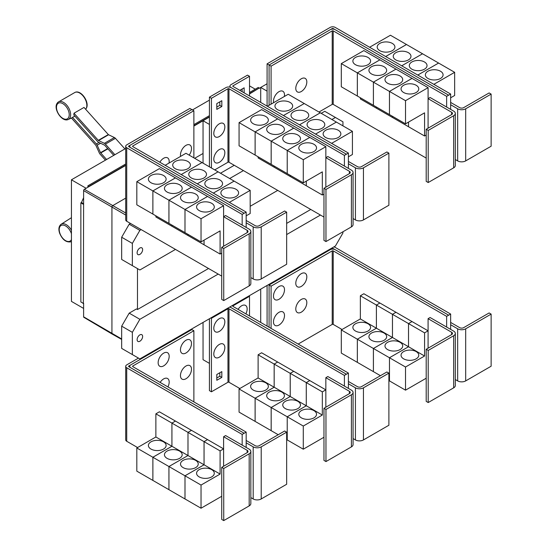 <?xml version="1.0" encoding="UTF-8"?>
<svg xmlns="http://www.w3.org/2000/svg" width="548" height="548" viewBox="0 0 548 548"><rect width="100%" height="100%" fill="white"/><g stroke="black" fill="none" stroke-linecap="round" stroke-linejoin="round"><path stroke-width="0.82" d="M124.91 148.919L115.423 138.336A2.836 1.637 -120 0 0 114.402 137.534L108.579 134.76A0.712 0.411 60 0 1 108.319 134.561L84.008 107.435L73.98 113.224L98.291 140.35A0.712 0.411 -120 0 0 98.551 140.548L104.373 143.323A2.836 1.637 60 0 1 105.394 144.124L114.881 154.714M113.751 155.365L104.757 145.33A0.712 0.411 -120 0 0 104.504 145.131L98.681 142.357A2.836 1.637 60 0 1 97.66 141.562L73.788 114.922A10.419 6.014 -120 0 0 73.98 113.224M105.449 160.16L100.099 154.187A2.836 1.637 60 0 1 99.304 152.954L95.948 145.487A0.712 0.411 -120 0 0 95.749 145.179L71.439 118.053A10.419 6.014 -120 0 0 71.589 117.984A10.419 6.014 -120 0 0 72.514 117.341L74.877 116.142M72.514 117.341L96.386 143.973A2.836 1.637 60 0 1 97.181 145.206L100.537 152.673A0.712 0.411 -120 0 0 100.736 152.974L106.586 159.502M246.168 227.42L246.168 222.789L253.19 226.838A5.672 3.274 0 0 0 261.211 226.838L286.659 212.151L284.652 210.994L259.204 225.68A2.836 1.637 180 0 1 255.197 225.68L246.168 220.474M286.659 212.151L286.659 264.259L261.211 278.946A5.672 3.274 0 0 1 253.19 278.946L250.84 277.589M187.841 161.468A8.864 5.117 180 0 1 190.437 165.085A8.864 5.117 180 0 1 184.971 169.812A8.864 5.117 180 0 1 175.305 168.702A8.864 5.117 180 0 1 172.709 165.085A8.864 5.117 180 0 1 178.182 160.359A8.864 5.117 180 0 1 187.841 161.468M246.168 215.844L250.183 213.521L250.183 190.368L185.964 153.289L165.154 165.304M203.904 170.736A8.864 5.117 180 0 1 206.5 174.36A8.864 5.117 180 0 1 201.027 179.086A8.864 5.117 180 0 1 191.368 177.977A8.864 5.117 180 0 1 188.772 174.36A8.864 5.117 180 0 1 194.239 169.627A8.864 5.117 180 0 1 203.904 170.736M219.96 180.011A8.864 5.117 180 0 1 222.556 183.628A8.864 5.117 180 0 1 217.083 188.354A8.864 5.117 180 0 1 207.425 187.245A8.864 5.117 180 0 1 204.829 183.628A8.864 5.117 180 0 1 210.302 178.901A8.864 5.117 180 0 1 219.96 180.011M236.017 189.279A8.864 5.117 180 0 1 238.613 192.896A8.864 5.117 180 0 1 233.14 197.629A8.864 5.117 180 0 1 223.481 196.52A8.864 5.117 180 0 1 220.885 192.896A8.864 5.117 180 0 1 226.358 188.169A8.864 5.117 180 0 1 236.017 189.279M180.628 156.372A7.802 4.5 -60 0 1 180.463 154.92A7.802 4.5 -60 0 1 185.978 145.364A7.802 4.5 -60 0 1 191.492 148.549A7.802 4.5 -60 0 1 191.362 150.008A12.145 12.145 0 0 1 189.17 155.139M159.838 162.235A7.802 4.5 -60 0 1 165.825 157.509A7.802 4.5 -60 0 1 169.181 161.434A7.802 4.5 -60 0 1 169.044 162.893A12.145 12.145 0 0 1 169.017 163.078M428.207 130.431L426.2 129.273L451.648 114.58A2.836 1.637 0 0 0 452.477 113.422A2.836 1.637 0 0 0 451.648 112.265L428.084 98.654L430.084 97.496L453.655 111.107A5.672 3.274 180 0 1 455.313 113.422A5.672 3.274 180 0 1 453.655 115.738L428.207 130.431L428.207 182.539L426.2 181.381L426.2 129.273M455.313 113.422L455.313 165.53A5.672 3.274 180 0 1 453.655 167.846L428.207 182.539M428.084 128.184L428.084 87.659L405.52 100.681L405.52 123.841L424.57 112.84L424.57 136L408.527 126.739L408.527 122.108M355.467 64.691A8.864 5.117 180 0 1 352.871 61.075A8.864 5.117 180 0 1 358.337 56.348A8.864 5.117 180 0 1 368.003 57.458A8.864 5.117 180 0 1 370.599 61.075A8.864 5.117 180 0 1 365.126 65.801A8.864 5.117 180 0 1 355.467 64.691M341.301 63.609L363.865 50.58L379.908 59.842L357.344 72.87L341.301 63.609L341.301 86.769L373.414 105.291M357.344 72.87L357.344 96.03M408.513 122.115L408.513 126.732L392.471 117.464L392.471 116.306L392.457 117.457L376.408 108.196L376.408 107.038L376.401 108.189L360.351 98.928L360.351 97.763M371.523 73.966A8.864 5.117 180 0 1 368.927 70.343A8.864 5.117 180 0 1 374.4 65.616A8.864 5.117 180 0 1 384.059 66.726A8.864 5.117 180 0 1 386.655 70.343A8.864 5.117 180 0 1 381.182 75.076A8.864 5.117 180 0 1 371.523 73.966M357.358 96.037L357.358 72.877L373.4 82.138L373.4 105.298M387.58 83.234A8.864 5.117 180 0 1 384.984 79.618A8.864 5.117 180 0 1 390.457 74.891A8.864 5.117 180 0 1 400.115 75.994A8.864 5.117 180 0 1 402.712 79.618A8.864 5.117 180 0 1 397.238 84.344A8.864 5.117 180 0 1 387.58 83.234M357.358 72.877L379.922 59.848L412.021 78.385L389.457 91.413L389.457 114.573L389.47 91.42L373.414 82.145L373.414 105.305L405.52 123.841M403.636 92.502A8.864 5.117 180 0 1 401.04 88.886A8.864 5.117 180 0 1 406.513 84.159A8.864 5.117 180 0 1 416.172 85.269A8.864 5.117 180 0 1 418.768 88.886A8.864 5.117 180 0 1 413.295 93.612A8.864 5.117 180 0 1 403.636 92.502M428.084 87.659L412.021 78.398L389.47 91.42L405.52 100.681M306.818 81.967A7.802 4.5 -60 0 1 306.681 83.426A12.145 12.145 0 0 1 302.496 90.68A7.802 4.5 -60 0 1 295.783 88.338A7.802 4.5 -60 0 1 301.297 78.782A7.802 4.5 -60 0 1 306.818 81.967M273.637 102.668A7.802 4.5 -60 0 1 273.473 101.222A7.802 4.5 -60 0 1 278.987 91.667A7.802 4.5 -60 0 1 284.501 94.852A7.802 4.5 -60 0 1 284.371 96.311A12.145 12.145 0 0 1 284.337 96.496M223.735 248.477L221.728 247.319L247.175 232.633A2.836 1.637 0 0 0 248.004 231.475A2.836 1.637 0 0 0 247.175 230.318L223.605 216.707L225.612 215.549L249.176 229.16A5.672 3.274 180 0 1 250.84 231.475A5.672 3.274 180 0 1 249.176 233.791L223.735 248.477L223.735 300.585L221.728 299.427L221.728 247.319M250.84 231.475L250.84 283.583A5.672 3.274 180 0 1 249.176 285.898L223.735 300.585M223.605 246.237L223.605 205.706L201.041 218.734L201.041 241.894L220.097 230.893L220.097 254.053L204.055 244.792L204.055 240.154M150.988 182.744A8.864 5.117 180 0 1 148.392 179.128A8.864 5.117 180 0 1 153.865 174.401A8.864 5.117 180 0 1 163.523 175.511A8.864 5.117 180 0 1 166.119 179.128A8.864 5.117 180 0 1 160.646 183.854A8.864 5.117 180 0 1 150.988 182.744M136.822 181.662L159.386 168.633L175.435 177.894L152.871 190.923L136.822 181.662L136.822 204.815L152.885 214.076M152.871 190.923L152.871 214.083M187.985 234.352L187.985 235.51L171.935 226.249L171.935 225.091L171.921 226.242L155.879 216.974L155.879 215.816M167.051 192.012A8.864 5.117 180 0 1 164.455 188.396A8.864 5.117 180 0 1 169.921 183.669A8.864 5.117 180 0 1 179.58 184.779A8.864 5.117 180 0 1 182.176 188.396A8.864 5.117 180 0 1 176.709 193.122A8.864 5.117 180 0 1 167.051 192.012M152.885 190.93L175.449 177.901L191.492 187.169L168.928 200.191L152.885 190.93L152.885 214.09L201.041 241.894M168.928 200.191L168.928 223.351M183.107 201.287A8.864 5.117 180 0 1 180.511 197.67A8.864 5.117 180 0 1 185.984 192.937A8.864 5.117 180 0 1 195.643 194.047A8.864 5.117 180 0 1 198.239 197.67A8.864 5.117 180 0 1 192.766 202.397A8.864 5.117 180 0 1 183.107 201.287M168.942 223.358L168.942 200.198L184.984 209.466L184.984 232.626L184.998 209.473L201.041 218.734M204.041 240.168L204.041 244.785L187.991 235.517L187.991 234.359M199.164 210.555A8.864 5.117 180 0 1 196.568 206.939A8.864 5.117 180 0 1 202.041 202.212A8.864 5.117 180 0 1 211.699 203.322A8.864 5.117 180 0 1 214.295 206.939A8.864 5.117 180 0 1 208.822 211.665A8.864 5.117 180 0 1 199.164 210.555M202.006 162.551L181.203 174.565L202.02 162.557M197.273 183.847L218.077 171.832L197.259 183.84M234.126 181.093L213.316 193.108M213.33 193.115L234.133 181.1M250.183 190.368L229.372 202.376M193.876 110.73L132.753 146.015A0.712 0.411 0 0 0 132.753 146.597L246.168 212.076L244.161 213.234L130.746 147.755A3.548 2.048 180 0 1 129.705 146.309A3.548 2.048 180 0 1 130.746 144.857L191.869 109.573L193.876 110.73L193.876 157.858M348.405 168.394L348.405 163.763L355.426 167.818A5.672 3.274 0 0 0 363.447 167.818L388.895 153.125L386.888 151.967L361.447 166.654A2.836 1.637 180 0 1 357.433 166.654L348.405 161.448M388.895 153.125L388.895 205.233L363.447 219.926A5.672 3.274 0 0 1 355.426 219.926L353.076 218.563M290.084 102.442A8.864 5.117 180 0 1 292.68 106.059A8.864 5.117 180 0 1 287.207 110.785A8.864 5.117 180 0 1 277.548 109.675A8.864 5.117 180 0 1 274.952 106.059A8.864 5.117 180 0 1 280.418 101.332A8.864 5.117 180 0 1 290.084 102.442M348.405 156.817L352.419 154.502L352.419 131.342L288.2 94.263L267.39 106.278M306.14 111.71A8.864 5.117 180 0 1 308.736 115.333A8.864 5.117 180 0 1 303.263 120.06A8.864 5.117 180 0 1 293.605 118.95A8.864 5.117 180 0 1 291.009 115.333A8.864 5.117 180 0 1 296.482 110.6A8.864 5.117 180 0 1 306.14 111.71M322.197 120.985A8.864 5.117 180 0 1 324.793 124.602A8.864 5.117 180 0 1 319.32 129.328A8.864 5.117 180 0 1 309.661 128.218A8.864 5.117 180 0 1 307.065 124.602A8.864 5.117 180 0 1 312.538 119.875A8.864 5.117 180 0 1 322.197 120.985M338.253 130.253A8.864 5.117 180 0 1 340.849 133.87A8.864 5.117 180 0 1 335.376 138.603A8.864 5.117 180 0 1 325.718 137.493A8.864 5.117 180 0 1 323.121 133.87A8.864 5.117 180 0 1 328.595 129.143A8.864 5.117 180 0 1 338.253 130.253M325.971 189.45L323.964 188.293L349.412 173.606A2.836 1.637 0 0 0 350.241 172.449A2.836 1.637 0 0 0 349.412 171.291L325.841 157.68L327.848 156.523L351.419 170.133A5.672 3.274 180 0 1 353.076 172.449A5.672 3.274 180 0 1 351.419 174.764L325.971 189.45L325.971 241.565L323.964 240.401L323.964 188.293M353.076 172.449L353.076 224.557A5.672 3.274 180 0 1 351.419 226.872L325.971 241.565M325.841 187.211L325.841 146.679L303.284 159.708L303.284 182.868L322.334 171.867L322.334 195.026L306.291 185.765L306.291 181.135M253.224 123.718A8.864 5.117 180 0 1 250.628 120.101A8.864 5.117 180 0 1 256.101 115.375A8.864 5.117 180 0 1 265.759 116.484A8.864 5.117 180 0 1 268.356 120.101A8.864 5.117 180 0 1 262.889 124.828A8.864 5.117 180 0 1 253.224 123.718M239.065 122.636L261.629 109.607L277.672 118.868L255.108 131.897L239.065 122.636L239.065 145.795L287.234 173.593M255.108 131.897L255.108 155.057M274.158 166.058L274.158 167.215L258.115 157.954L258.115 156.79M269.287 132.993A8.864 5.117 180 0 1 266.691 129.369A8.864 5.117 180 0 1 272.157 124.643A8.864 5.117 180 0 1 281.823 125.752A8.864 5.117 180 0 1 284.419 129.369A8.864 5.117 180 0 1 278.946 134.096A8.864 5.117 180 0 1 269.287 132.993M255.121 155.063L255.121 131.904L271.164 141.165L271.164 164.325M306.277 181.141L306.277 185.758L290.235 176.49L290.235 175.333L290.221 176.483L274.171 167.222L274.171 166.065M285.344 142.261A8.864 5.117 180 0 1 282.747 138.644A8.864 5.117 180 0 1 288.221 133.911A8.864 5.117 180 0 1 297.879 135.02A8.864 5.117 180 0 1 300.475 138.644A8.864 5.117 180 0 1 295.002 143.371A8.864 5.117 180 0 1 285.344 142.261M271.178 164.332L271.178 141.172L287.221 150.44L287.221 173.6L303.284 182.868M301.4 151.529A8.864 5.117 180 0 1 298.804 147.912A8.864 5.117 180 0 1 304.277 143.186A8.864 5.117 180 0 1 313.936 144.295A8.864 5.117 180 0 1 316.532 147.912A8.864 5.117 180 0 1 311.059 152.639A8.864 5.117 180 0 1 301.4 151.529M287.234 173.606L287.234 150.447L303.284 159.708M373.414 82.145L395.978 69.123L373.4 82.138M424.57 136L426.2 135.061M448.641 95.181L335.218 29.702A3.548 2.048 0 0 0 330.204 29.702L269.082 64.993L271.089 66.15L332.211 30.859A0.712 0.411 180 0 1 333.211 30.859L446.634 96.338L450.648 94.037L450.648 104.737L457.662 108.792A5.672 3.274 0 0 0 465.684 108.792L491.131 94.098L489.124 92.941L463.683 107.634A2.836 1.637 180 0 1 459.669 107.634L450.648 102.421M491.131 94.098L491.131 146.206L465.684 160.9A5.672 3.274 0 0 1 457.662 160.9L455.313 159.543M392.32 43.415A8.864 5.117 180 0 1 394.916 47.032A8.864 5.117 180 0 1 389.443 51.759A8.864 5.117 180 0 1 379.785 50.656A8.864 5.117 180 0 1 377.188 47.032A8.864 5.117 180 0 1 382.655 42.306A8.864 5.117 180 0 1 392.32 43.415M450.648 97.791L454.655 95.475L454.655 72.315L390.436 35.236L369.619 47.258M408.376 52.683A8.864 5.117 180 0 1 410.973 56.307A8.864 5.117 180 0 1 405.499 61.034A8.864 5.117 180 0 1 395.841 59.924A8.864 5.117 180 0 1 393.245 56.307A8.864 5.117 180 0 1 398.718 51.574A8.864 5.117 180 0 1 408.376 52.683M424.433 61.958A8.864 5.117 180 0 1 427.029 65.575A8.864 5.117 180 0 1 421.556 70.302A8.864 5.117 180 0 1 411.897 69.192A8.864 5.117 180 0 1 409.301 65.575A8.864 5.117 180 0 1 414.774 60.849A8.864 5.117 180 0 1 424.433 61.958M440.489 71.226A8.864 5.117 180 0 1 443.085 74.843A8.864 5.117 180 0 1 437.612 79.576A8.864 5.117 180 0 1 427.954 78.467A8.864 5.117 180 0 1 425.358 74.843A8.864 5.117 180 0 1 430.831 70.117A8.864 5.117 180 0 1 440.489 71.226M318.977 112.032L332.211 104.387A0.712 0.411 180 0 1 333.211 104.387L426.2 158.077M271.089 66.15L271.089 104.141M168.942 200.198L191.505 187.176L207.548 196.437L184.984 209.466L207.562 196.444L223.605 205.706M220.097 254.053L221.728 253.114M246.168 222.789L246.168 212.076M283.446 115.546L304.256 103.531L283.439 115.539M320.306 112.799L299.496 124.814M299.509 124.821L320.313 112.806M315.566 134.089L336.376 122.074L315.552 134.082M352.419 131.342L331.609 143.35M255.121 131.904L277.685 118.875L293.728 128.143L271.164 141.165M293.728 128.143L309.784 137.411L287.221 150.44M271.178 141.172L293.742 128.15M287.234 150.447L309.798 137.418L325.841 146.679M322.334 195.026L323.964 194.088M224.838 126.985A7.802 4.5 -60 0 1 224.701 128.444A12.145 12.145 0 0 1 220.515 135.692A7.802 4.5 -60 0 1 213.802 133.349A7.802 4.5 -60 0 1 219.316 123.8A7.802 4.5 -60 0 1 224.838 126.985M224.838 152.748A7.802 4.5 -60 0 1 224.701 154.207A12.145 12.145 0 0 1 220.515 161.461A7.802 4.5 -60 0 1 213.802 159.119A7.802 4.5 -60 0 1 219.316 149.563A7.802 4.5 -60 0 1 224.838 152.748M239.777 90.331L244.141 87.817L244.141 92.852M242.134 91.694L242.134 88.975M221.824 106.49L216.809 109.381L216.809 103.593L221.824 100.695L221.824 106.49L219.823 105.332L219.823 101.853M216.809 107.066L219.823 105.332M446.634 96.338L446.634 107.052M450.648 104.737L450.648 109.367M406.479 44.498L385.662 56.519M385.676 56.526L406.493 44.511M422.542 53.773L401.718 65.794L422.556 53.779M438.599 63.041L417.775 75.062L438.612 63.047M454.655 72.315L433.838 84.337M450.648 94.037L335.218 27.4A3.548 2.048 0 0 0 330.204 27.4L267.088 63.842L269.082 64.993L269.082 105.298M130.506 145.014L128.739 146.028A0.712 0.411 0 0 0 128.739 146.611L244.161 213.234L242.161 214.405L126.732 147.768A3.548 2.048 180 0 1 125.698 146.323A3.548 2.048 180 0 1 126.732 144.871L189.848 108.436L191.841 109.586M242.161 225.105L242.161 214.405M221.728 276.11L126.732 221.269A3.548 2.048 180 0 1 125.698 219.823L125.698 146.323M344.397 166.078L344.397 155.379L228.975 88.742A0.712 0.411 180 0 0 227.968 88.742L211.432 98.291L209.432 97.133L225.961 87.584A3.548 2.048 0 0 1 230.975 87.584L346.405 154.221L230.975 87.57A3.548 2.048 180 0 1 229.941 86.125A3.548 2.048 180 0 1 230.975 84.673L247.511 75.131L249.518 76.288L232.982 85.831A0.712 0.411 0 0 0 232.982 86.413L348.405 153.05L346.405 154.207M348.405 163.763L348.405 153.05M249.518 95.955L249.518 76.288M214.72 169.894L227.968 162.242A0.712 0.411 180 0 1 228.975 162.242L323.964 217.083M344.397 155.379L346.405 154.221M211.432 98.291L211.432 167.996M209.432 97.133L209.432 166.839M330.471 29.565L332.211 28.558A0.712 0.411 180 0 1 333.211 28.558L334.958 29.565M246.168 447.435L246.168 442.798L253.19 446.853A5.672 3.274 0 0 0 261.211 446.853L286.659 432.16L284.652 431.002L259.204 445.695A2.836 1.637 180 0 1 255.197 445.695L246.168 440.482M286.659 432.16L286.659 484.268L261.211 498.961A5.672 3.274 0 0 1 253.19 498.961L250.84 497.605M191.492 369.201A7.802 4.5 -60 0 1 191.362 370.654A12.145 12.145 0 0 1 187.176 377.908A7.802 4.5 -60 0 1 180.463 375.565A7.802 4.5 -60 0 1 185.978 366.016A7.802 4.5 -60 0 1 191.492 369.201M160.132 382.415A7.802 4.5 -60 0 1 166.003 378.147A7.802 4.5 -60 0 1 169.181 382.079A7.802 4.5 -60 0 1 169.044 383.538A12.145 12.145 0 0 1 167.935 386.922M191.492 343.432A7.802 4.5 -60 0 1 191.362 344.891A12.145 12.145 0 0 1 187.176 352.145A7.802 4.5 -60 0 1 180.463 349.802A7.802 4.5 -60 0 1 185.978 340.253A7.802 4.5 -60 0 1 191.492 343.432M169.181 356.316A7.802 4.5 -60 0 1 169.044 357.776A12.145 12.145 0 0 1 164.859 365.03A7.802 4.5 -60 0 1 158.146 362.687A7.802 4.5 -60 0 1 163.66 353.131A7.802 4.5 -60 0 1 169.181 356.316M428.207 350.439L426.2 349.281L451.648 334.588A2.836 1.637 0 0 0 452.477 333.431A2.836 1.637 0 0 0 451.648 332.273L428.084 318.669L430.084 317.511L453.655 331.115A5.672 3.274 180 0 1 455.313 333.431A5.672 3.274 180 0 1 453.655 335.746L428.207 350.439L428.207 402.547L426.2 401.389L426.2 349.281M455.313 333.431L455.313 385.539A5.672 3.274 180 0 1 453.655 387.854L428.207 402.547M428.084 348.199L428.084 318.669M368.003 323.786A8.864 5.117 180 0 1 370.599 327.403A8.864 5.117 180 0 1 365.126 332.129A8.864 5.117 180 0 1 355.467 331.019A8.864 5.117 180 0 1 352.871 327.403A8.864 5.117 180 0 1 358.337 322.676A8.864 5.117 180 0 1 368.003 323.786M357.344 339.198L341.301 329.937L360.351 318.936L360.351 295.776L376.401 305.044L376.401 328.197L357.344 339.198L357.344 362.358L341.301 353.097L341.301 329.937M376.401 328.197L360.351 318.936M384.059 333.054A8.864 5.117 180 0 1 386.655 336.678A8.864 5.117 180 0 1 381.182 341.404A8.864 5.117 180 0 1 371.523 340.294A8.864 5.117 180 0 1 368.927 336.678A8.864 5.117 180 0 1 374.4 331.944A8.864 5.117 180 0 1 384.059 333.054M373.4 348.473L357.358 339.205L376.408 328.211L376.408 305.051L392.457 314.312L392.457 337.472L373.4 348.473L373.4 371.633L357.358 362.365L357.358 339.205M408.513 346.74L389.457 357.741L373.414 348.48L392.471 337.479L392.471 314.319L408.513 323.58L408.513 346.74L376.408 328.211M400.115 342.329A8.864 5.117 180 0 1 402.712 345.946A8.864 5.117 180 0 1 397.238 350.672A8.864 5.117 180 0 1 387.58 349.562A8.864 5.117 180 0 1 384.984 345.946A8.864 5.117 180 0 1 390.457 341.219A8.864 5.117 180 0 1 400.115 342.329M380.449 375.695L373.414 371.64L373.414 348.48M424.57 356.015L408.527 346.747L408.527 323.587L424.57 332.855L424.57 356.015L405.52 367.016L389.47 357.748L389.457 380.901L388.895 380.579M416.172 351.597A8.864 5.117 180 0 1 418.768 355.214A8.864 5.117 180 0 1 413.295 359.947A8.864 5.117 180 0 1 403.636 358.837A8.864 5.117 180 0 1 401.04 355.214A8.864 5.117 180 0 1 406.513 350.487A8.864 5.117 180 0 1 416.172 351.597M405.52 367.016L405.52 390.169L389.47 380.908L389.47 357.748L408.527 346.747M306.818 302.619A7.802 4.5 -60 0 1 306.681 304.078A12.145 12.145 0 0 1 302.496 311.326A7.802 4.5 -60 0 1 295.783 308.983A7.802 4.5 -60 0 1 301.297 299.434A7.802 4.5 -60 0 1 306.818 302.619M284.501 315.497A7.802 4.5 -60 0 1 284.371 316.956A12.145 12.145 0 0 1 280.186 324.211A7.802 4.5 -60 0 1 273.473 321.868A7.802 4.5 -60 0 1 278.987 312.312A7.802 4.5 -60 0 1 284.501 315.497M306.818 276.85A7.802 4.5 -60 0 1 306.681 278.309A12.145 12.145 0 0 1 302.496 285.563A7.802 4.5 -60 0 1 295.783 283.22A7.802 4.5 -60 0 1 301.297 273.671A7.802 4.5 -60 0 1 306.818 276.85M284.501 289.734A7.802 4.5 -60 0 1 284.371 291.194A12.145 12.145 0 0 1 280.186 298.448A7.802 4.5 -60 0 1 273.473 296.105A7.802 4.5 -60 0 1 278.987 286.549A7.802 4.5 -60 0 1 284.501 289.734M125.698 148.467L71.432 179.799L71.432 301.386L83.611 308.421M192.471 109.915L209.432 100.126M249.518 85.885L255.245 89.194M71.432 179.799L86.118 188.279M87.879 187.265L87.879 185.82L125.698 163.989M193.876 124.622L209.432 115.642M249.518 92.502L258.252 87.454L259.259 88.036L249.518 93.66M87.879 185.82L88.879 186.69L125.698 165.434M209.432 116.799L193.876 125.78M125.698 165.147L88.879 186.402M83.365 303.414L83.611 204.151L83.365 303.414L80.857 301.962L80.857 202.842L81.467 202.493L83.611 197.712M83.611 303.914L82.892 303.14M193.876 126.067L203.048 120.772M249.518 93.948L259.259 88.036M203.048 163.153L203.048 120.745L209.418 124.423L209.418 166.832M203.048 120.745L209.432 117.06M267.088 63.842L267.088 106.107L267.082 91.132L260.711 87.454L267.088 83.769M223.735 468.492L221.728 467.334L247.175 452.641A2.836 1.637 0 0 0 248.004 451.484A2.836 1.637 0 0 0 247.175 450.326L223.605 436.722L225.612 435.564L249.176 449.168A5.672 3.274 180 0 1 250.84 451.484A5.672 3.274 180 0 1 249.176 453.799L223.735 468.492L223.735 520.6L221.728 519.442L221.728 467.334M250.84 451.484L250.84 503.591A5.672 3.274 180 0 1 249.176 505.907L223.735 520.6M223.605 466.245L223.605 436.722M163.523 441.839A8.864 5.117 180 0 1 166.119 445.456A8.864 5.117 180 0 1 160.646 450.182A8.864 5.117 180 0 1 150.988 449.072A8.864 5.117 180 0 1 148.392 445.456A8.864 5.117 180 0 1 153.865 440.729A8.864 5.117 180 0 1 163.523 441.839M152.871 457.251L136.822 447.99L155.879 436.989L155.879 413.829L171.921 423.09L171.921 446.25L152.871 457.251L152.871 480.411L136.822 471.15L136.822 447.99M204.041 464.793L184.984 475.794L168.942 466.533L187.991 455.532L187.991 432.372L204.041 441.633L204.041 464.793L187.991 455.532L168.928 466.526L152.885 457.258L171.935 446.257L171.935 423.104L187.985 432.365L187.985 455.525L155.879 436.989M179.58 451.107A8.864 5.117 180 0 1 182.176 454.73A8.864 5.117 180 0 1 176.709 459.457A8.864 5.117 180 0 1 167.051 458.347A8.864 5.117 180 0 1 164.455 454.73A8.864 5.117 180 0 1 169.921 449.997A8.864 5.117 180 0 1 179.58 451.107M168.928 466.526L168.928 489.686L152.885 480.418L152.885 457.258M195.643 460.382A8.864 5.117 180 0 1 198.239 463.998A8.864 5.117 180 0 1 192.766 468.725A8.864 5.117 180 0 1 183.107 467.615A8.864 5.117 180 0 1 180.511 463.998A8.864 5.117 180 0 1 185.984 459.272A8.864 5.117 180 0 1 195.643 460.382M220.097 474.068L204.055 464.8L204.055 441.64L220.097 450.908L220.097 474.068L201.041 485.062L184.998 475.801L184.984 498.954L168.942 489.693L168.942 466.533M211.699 469.65A8.864 5.117 180 0 1 214.295 473.267A8.864 5.117 180 0 1 208.822 478A8.864 5.117 180 0 1 199.164 476.89A8.864 5.117 180 0 1 196.568 473.267A8.864 5.117 180 0 1 202.041 468.54A8.864 5.117 180 0 1 211.699 469.65M201.041 485.062L201.041 508.222L184.998 498.961L184.998 475.801L204.055 464.8M193.876 330.739L132.753 366.03A0.712 0.411 0 0 0 132.753 366.605L246.168 432.091L244.161 433.249L130.746 367.763A3.548 2.048 180 0 1 129.705 366.317A3.548 2.048 180 0 1 130.746 364.872L191.869 329.581L193.876 330.739L193.876 401.896M448.641 315.196L335.218 249.71A3.548 2.048 0 0 0 330.204 249.71L269.082 285.001L271.089 286.159L332.211 250.874A0.712 0.411 180 0 1 333.211 250.874L446.634 316.354L450.648 314.052L450.648 324.745L457.662 328.8A5.672 3.274 0 0 0 465.684 328.8L491.131 314.107L489.124 312.949L463.683 327.642A2.836 1.637 180 0 1 459.669 327.642L450.648 322.43M491.131 314.107L491.131 366.215L465.684 380.908A5.672 3.274 0 0 1 457.662 380.908L455.313 379.552M360.351 295.776L363.865 293.749L379.908 303.03M379.908 303.017L376.401 305.044M376.408 305.051L379.922 303.023L395.964 312.285L392.457 314.312L395.978 312.291L412.021 321.56L408.513 323.58M405.52 390.169L426.2 378.23M408.527 323.587L412.034 321.566L428.084 330.828L424.57 332.855M298.167 344.055L332.211 324.402A0.712 0.411 180 0 1 333.211 324.402L342.048 329.506M271.089 286.159L271.089 328.423M83.365 204.294L80.857 202.842M83.611 203.733L81.467 202.493M260.711 87.481L259.259 88.324M88.879 186.69L84.365 189.293A1.069 0.617 120 0 0 83.611 190.601L83.611 204.151M121.67 339.424L112.23 334.109A1.418 0.822 -60 0 1 112.217 334.102A1.418 0.822 -60 0 1 111.929 333.451L111.929 207.24A1.418 0.822 -60 0 1 112.936 205.5L125.698 198.129M194.663 158.31L203.048 153.474M260.711 102.421L260.711 87.454M220.501 173.23L234.249 165.291M246.168 442.798L246.168 432.091M155.879 413.829L159.386 411.801L175.435 421.07L171.921 423.09L175.449 421.076L191.492 430.338L187.985 432.365L191.505 430.344L207.548 439.606L223.605 448.88L220.097 450.908M207.548 439.606L204.041 441.633M201.041 508.222L221.728 496.283M204.055 441.64L207.562 439.619M446.634 316.354L446.634 327.067M450.648 324.745L450.648 329.382M268.486 284.652L269.082 285.001L269.082 327.266M83.611 303.27L83.611 316.819A1.069 0.617 120 0 0 83.83 317.306L112.217 334.102M142.631 249.628A3.898 2.254 -60 0 1 140.925 253.553A3.898 2.254 -60 0 1 137.925 254.594A3.898 2.254 -60 0 1 137.116 252.806A3.898 2.254 -60 0 1 138.815 248.881A3.898 2.254 -60 0 1 141.822 247.84A3.898 2.254 -60 0 1 142.631 249.628M331.91 119.498L335.424 117.478L342.945 121.814L342.945 125.869M335.424 117.478L324.738 111.306L321.231 113.333M130.506 223.447L129.191 224.207L121.67 237.236L121.67 259.464L132.349 265.636L132.349 243.401L121.67 237.236M132.349 243.401L139.87 230.372L129.191 224.207M139.87 230.372L141.185 229.612M229.674 178.525L243.428 170.586M175.483 249.415L139.87 269.979L132.349 265.636M277.72 190.389L250.183 206.288M130.506 365.023L128.739 366.043A0.712 0.411 0 0 0 128.739 366.619L244.161 433.263L242.161 434.42L126.732 367.783A3.548 2.048 180 0 1 125.698 366.331A3.548 2.048 180 0 1 126.732 364.886L138.48 358.104M242.161 445.113L242.161 434.42M137.589 447.545L126.732 441.284A3.548 2.048 180 0 1 125.698 439.832L125.698 366.331M450.648 314.052L335.218 247.415A3.548 2.048 0 0 0 333.842 246.922M330.471 249.573L332.211 248.573A0.712 0.411 180 0 1 333.211 248.573L334.958 249.573M342.945 231.763L342.945 232.982L335.424 246.011L139.87 358.906L132.349 354.563L132.349 332.335L139.87 319.306L129.191 313.141L136.473 308.935L137.486 309.51L208.528 268.493M286.659 223.385L310.764 209.466M137.486 309.51L137.486 268.595M325.971 409.466L323.964 408.308L349.412 393.615A2.836 1.637 0 0 0 350.241 392.457A2.836 1.637 0 0 0 349.412 391.299L325.841 377.695L327.848 376.538L351.419 390.142A5.672 3.274 180 0 1 353.076 392.457A5.672 3.274 180 0 1 351.419 394.772L325.971 409.466L325.971 461.574L323.964 460.416L323.964 408.308M353.076 392.457L353.076 444.565A5.672 3.274 180 0 1 351.419 446.88L325.971 461.574M325.841 407.226L325.841 377.695M265.759 382.812A8.864 5.117 180 0 1 268.356 386.429A8.864 5.117 180 0 1 262.889 391.156A8.864 5.117 180 0 1 253.224 390.046A8.864 5.117 180 0 1 250.628 386.429A8.864 5.117 180 0 1 256.101 381.703A8.864 5.117 180 0 1 265.759 382.812M255.108 398.225L239.065 388.964L258.115 377.962L258.115 354.803L274.158 364.064L274.158 387.224L255.108 398.225L255.108 421.385L239.065 412.123L239.065 388.964M306.277 405.767L287.221 416.768L271.178 407.507L290.235 396.505L290.235 373.346L306.277 382.607L306.277 405.767L290.235 396.505L271.164 407.5L255.121 398.232L274.171 387.231L274.171 364.078L290.221 373.339L290.221 396.499L258.115 377.962M281.823 392.08A8.864 5.117 180 0 1 284.419 395.704A8.864 5.117 180 0 1 278.946 400.43A8.864 5.117 180 0 1 269.287 399.321A8.864 5.117 180 0 1 266.691 395.704A8.864 5.117 180 0 1 272.157 390.971A8.864 5.117 180 0 1 281.823 392.08M271.164 407.5L271.164 430.66L255.121 421.391L255.121 398.232M297.879 401.355A8.864 5.117 180 0 1 300.475 404.972A8.864 5.117 180 0 1 295.002 409.699A8.864 5.117 180 0 1 285.344 408.589A8.864 5.117 180 0 1 282.747 404.972A8.864 5.117 180 0 1 288.221 400.245A8.864 5.117 180 0 1 297.879 401.355M278.213 434.722L271.178 430.666L271.178 407.507M287.221 416.768L287.221 439.928L286.659 439.599M313.936 410.623A8.864 5.117 180 0 1 316.532 414.24A8.864 5.117 180 0 1 311.059 418.973A8.864 5.117 180 0 1 301.4 417.864A8.864 5.117 180 0 1 298.804 414.24A8.864 5.117 180 0 1 304.277 409.514A8.864 5.117 180 0 1 313.936 410.623M303.284 426.043L287.234 416.775L306.291 405.773L306.291 382.614L322.334 391.882L322.334 415.042L303.284 426.043L303.284 449.196L287.234 439.934L287.234 416.775M322.334 415.042L306.291 405.773M224.838 347.631A7.802 4.5 -60 0 1 224.701 349.09A12.145 12.145 0 0 1 220.515 356.344A7.802 4.5 -60 0 1 213.802 354.001A7.802 4.5 -60 0 1 219.316 344.445A7.802 4.5 -60 0 1 224.838 347.631M224.838 321.868A7.802 4.5 -60 0 1 224.701 323.327A12.145 12.145 0 0 1 220.515 330.581A7.802 4.5 -60 0 1 213.802 328.238A7.802 4.5 -60 0 1 219.316 318.683A7.802 4.5 -60 0 1 224.838 321.868M191.238 329.252L191.841 329.595M267.082 326.108L267.082 285.467L267.088 326.115M260.711 322.43L260.711 289.139M137.116 339.657A3.898 2.254 -60 0 1 138.815 335.732A3.898 2.254 -60 0 1 141.822 334.684A3.898 2.254 -60 0 1 142.631 336.472A3.898 2.254 -60 0 1 140.925 340.397A3.898 2.254 -60 0 1 137.925 341.438A3.898 2.254 -60 0 1 137.116 339.657M129.191 313.141L121.67 326.163L121.67 348.398L132.349 354.563M132.349 332.335L121.67 326.163M139.87 319.306L218.207 274.082M286.659 234.558L320.443 215.056M221.824 377.394L216.809 380.285L216.809 374.496L221.824 371.599L221.824 377.394L219.823 376.236L219.823 372.756M216.809 377.969L219.823 376.236M348.405 388.409L348.405 383.771L355.426 387.826A5.672 3.274 0 0 0 363.447 387.826L388.895 373.133L386.888 371.976L361.447 386.669A2.836 1.637 180 0 1 357.433 386.669L348.405 381.456M388.895 373.133L388.895 425.241L363.447 439.934A5.672 3.274 0 0 1 355.426 439.934L353.076 438.578M258.115 354.803L261.629 352.775L277.672 362.043L274.158 364.064L277.685 362.05L293.728 371.325M290.235 373.346L293.742 371.318L290.221 373.339M293.742 371.318L309.784 380.579L306.277 382.607M303.284 449.196L323.964 437.256M306.291 382.614L309.798 380.593L325.841 389.854L322.334 391.882M210.822 317.943L211.432 318.299L227.968 308.757A0.712 0.411 180 0 1 228.975 308.757L344.397 375.394L344.397 386.087M211.432 318.299L211.432 391.799L227.968 382.257A0.712 0.411 180 0 1 228.975 382.257L239.825 388.525M209.418 318.758L209.418 363.365L203.048 359.687L203.048 322.43M209.432 318.751L209.432 390.642L211.432 391.799M344.397 375.394L346.405 374.222L230.975 307.579A3.548 2.048 180 0 1 230.133 306.798M229.598 307.106A3.548 2.048 0 0 1 230.975 307.599L346.405 374.236M248.915 295.954L249.518 296.297L232.982 305.846A0.712 0.411 0 0 0 232.982 306.421L348.405 373.065L346.405 374.222M348.405 383.771L348.405 373.065M249.518 315.97L249.518 296.297M238.072 309.36A7.802 4.5 -60 0 1 243.956 305.051A7.802 4.5 -60 0 1 247.148 308.983A7.802 4.5 -60 0 1 247.018 310.442A12.145 12.145 0 0 1 245.881 313.867M71.432 239.606A9.008 5.199 60 0 1 65.835 240.791A9.008 5.199 60 0 1 59.965 233.503A9.008 5.199 60 0 1 62.602 225.07A9.008 5.199 60 0 1 71.213 233.092A9.008 5.199 60 0 1 71.432 233.722M57.081 104.565A9.008 5.199 60 0 1 65.548 105.894A9.008 5.199 60 0 1 68.63 117.45A9.008 5.199 60 0 1 60.164 116.121A9.008 5.199 60 0 1 57.081 104.565M71.432 241.545A10.069 5.816 60 0 1 70.939 241.805C66.253 242.613 62.513 239.819 59.718 233.434C58.321 229.448 58.718 226.44 60.89 224.413A10.069 5.816 60 0 1 71.432 230.222M85.639 109.258A10.069 5.816 -120 0 0 86.18 108.47A10.069 5.816 -120 0 0 84.008 97.181A10.069 5.816 -120 0 0 75.055 92.365C81.09 89.495 89.824 102.401 86.365 108.251L85.652 109.264M57.081 103.421A10.069 5.816 60 0 1 58.157 102.127A10.069 5.816 60 0 1 67.404 105.963A10.069 5.816 60 0 1 69.98 117.82A10.069 5.816 60 0 1 68.199 119.519L71.589 117.984M115.423 138.336L105.394 144.124M114.402 137.534L104.373 143.323M108.579 134.76L98.551 140.548M108.319 134.561L98.291 140.35M96.386 143.973L98.955 142.487M97.181 145.206L100.558 143.254M100.537 152.673L107.655 148.563M100.736 152.974L107.901 148.837M261.211 226.838L261.211 278.946M453.655 167.846L453.655 115.738M451.648 114.58L451.648 112.265M249.176 285.898L249.176 233.791M247.175 232.633L247.175 230.318M253.19 226.838L253.19 278.946M132.753 146.597L132.753 146.015M363.447 167.818L363.447 219.926M351.419 226.872L351.419 174.764M349.412 173.606L349.412 171.291M355.426 167.818L355.426 219.926M465.684 108.792L465.684 160.9M457.662 108.792L457.662 160.9M332.211 30.859L332.211 104.387M333.211 30.859L333.211 104.387M126.732 221.269L126.732 147.768M128.739 146.611L128.739 146.028M232.982 86.413L232.982 85.831M228.975 88.742L228.975 162.242M227.968 88.742L227.968 162.242M333.211 28.558L333.211 29.119M332.211 28.558L332.211 29.119M261.211 446.853L261.211 498.961M453.655 387.854L453.655 335.746M451.648 334.588L451.648 332.273M253.19 446.853L253.19 498.961M249.176 505.907L249.176 453.799M247.175 452.641L247.175 450.326M132.753 366.605L132.753 366.03M465.684 328.8L465.684 380.908M457.662 328.8L457.662 380.908M332.211 250.874L332.211 324.402M333.211 250.874L333.211 324.402M125.698 212.994L84.365 189.293M125.698 215.049L83.611 190.601M126.732 441.284L126.732 367.783M128.739 366.619L128.739 366.043M333.211 248.573L333.211 249.135M332.211 248.573L332.211 249.135M121.67 338.979L83.611 316.819M351.419 446.88L351.419 394.772M349.412 393.615L349.412 391.299M363.447 387.826L363.447 439.934M355.426 387.826L355.426 439.934M227.968 308.757L227.968 382.257M228.975 308.757L228.975 382.257M232.982 306.421L232.982 305.846M68.199 119.519C62.164 122.389 53.43 109.484 56.889 103.634L58.157 102.127L75.055 92.365M71.432 241.593L70.939 241.805M60.89 224.413L71.432 217.693M129.705 147.165L129.705 146.309M229.941 87.166L229.941 86.125M129.705 367.181L129.705 366.317"/></g></svg>
